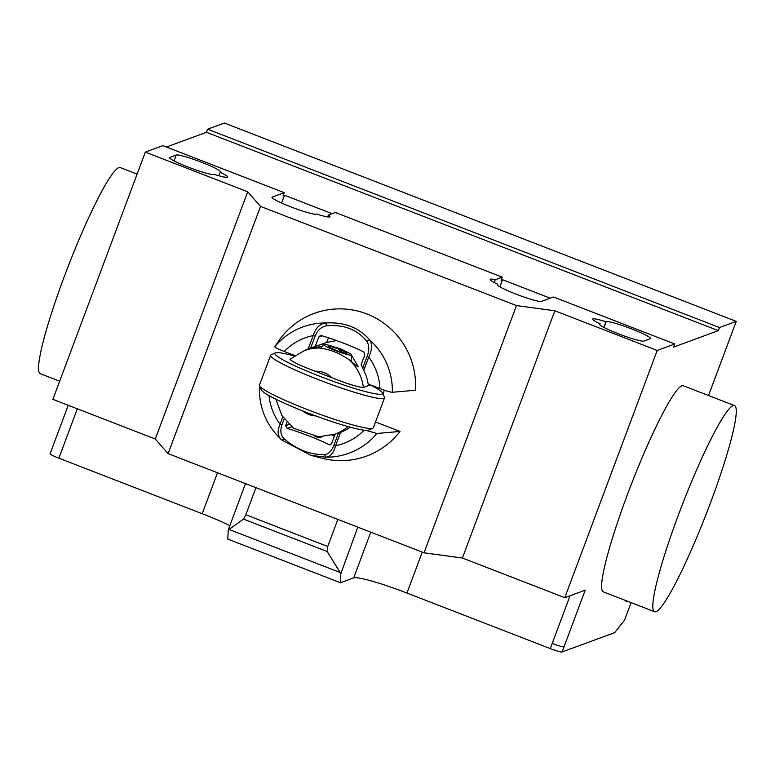 <?xml version="1.0" encoding="UTF-8"?>
<svg xmlns="http://www.w3.org/2000/svg" width="775" height="775" viewBox="0 0 775 775"><rect width="100%" height="100%" fill="white"/><g stroke="black" fill="none" stroke-linecap="round" stroke-linejoin="round"><path stroke-width="1.16" d="M325.713 322.981A67.212 66.408 -110.2 0 0 274.776 346.706L280.724 338.055A75.998 75.088 69.8 0 1 366.837 313.933A75.998 75.088 69.8 0 1 415.4 390.242L392.334 392.266A67.212 66.408 -110.2 0 0 369.791 340.051C359.028 327.583 344.342 321.887 325.713 322.981L326.837 325.771C343.926 324.367 357.246 329.53 366.798 341.252L369.791 340.051C372.436 344.439 372.077 350.106 368.716 357.081A56.197 55.529 69.8 0 1 379.944 388.566C386.066 390.891 390.193 392.131 392.334 392.257M366.798 341.252C369.317 345.078 369.423 350.106 367.127 356.355L362.71 368.173L361.169 364.579L364.763 354.969L363.814 351.995A33.16 3.352 -159.5 0 0 321.838 335.73L320.094 335.798L318.699 337.115L322.187 335.837M362.71 368.173A50.036 40.455 102.5 0 1 363.737 370.382A44.766 44.233 69.8 0 1 368.154 383.993L379.944 388.566M304.42 350.562A44.766 44.233 69.8 0 1 308.227 348.876A50.036 46.074 -55.6 0 1 308.983 348.595A50.036 46.074 -55.6 0 1 310.668 348.004L315.086 336.185C317.624 330.034 321.538 326.566 326.837 325.771M336.476 340.535L326.701 342.453L310.668 348.014M315.105 346.725L318.699 337.115M325.723 322.981C319.62 323.969 315.454 328.174 313.207 335.575L315.086 336.185M367.127 356.355L368.716 357.081L363.737 370.382M274.786 346.716C275.077 347.52 278.235 349.108 284.251 351.482A56.197 55.529 69.8 0 1 313.207 335.575L308.227 348.876M284.251 351.482L294.703 355.531M350.203 427.161A44.766 44.233 69.8 0 1 340.564 432.373A50.036 40.455 102.5 0 1 339.905 432.624A50.036 40.455 102.5 0 1 338.423 433.138L334.006 444.947C331.7 451.021 328.503 454.228 324.434 454.567C310.387 454.857 297.067 449.694 284.473 439.076L281.916 440.123L310.998 455.39L322.487 458.325A75.998 75.088 69.8 0 0 399.997 431.442L375.526 421.958M335.856 433.816L338.413 433.128M289.046 424.429L285.568 425.707L287.176 428.439L291.691 426.783M331.516 443.833L329.152 444.705L330.479 444.802L331.642 443.562L335.197 434.058M329.152 444.705A33.16 3.352 20.5 0 0 287.176 428.439M285.568 425.707L286.886 422.201M284.473 439.076C280.734 435.715 279.891 430.948 281.964 424.787L284.163 418.887M310.998 455.39L325.984 457.202L324.434 454.567M399.997 431.442L376.931 433.467A67.212 66.408 -110.2 0 1 325.984 457.202C330.421 456.814 333.618 452.978 335.585 445.683L334.006 444.947M281.964 424.787L280.075 424.167C276.995 431.036 277.605 436.354 281.916 440.123L281.451 439.725C266.619 425.678 259.247 408.425 259.354 387.975M364.124 430.202A56.197 55.529 69.8 0 1 335.585 445.683L340.564 432.373M282.788 416.921L280.075 424.167A56.197 55.529 69.8 0 1 269.051 395.647M376.921 433.467L366.139 430.377M261.136 389.292L259.363 387.975L260.042 386.928M347.055 352.073L340.7 348.866L334.412 347.026M322.177 346.27L311.288 348.343L318.506 347.965A44.495 43.962 -110.2 0 0 304.236 350.629L314.262 346.938M271.279 354.756A60.799 6.142 20.5 0 0 271.153 354.805A60.799 6.142 20.5 0 0 270.64 355.279A60.799 6.142 20.5 0 0 322.109 381.067A60.799 6.142 20.5 0 0 383.896 398.389A60.799 6.142 20.5 0 0 384.536 397.866A60.799 6.142 20.5 0 0 384.458 397.168L382.511 392.954A57.486 5.812 -159.5 0 1 381.978 394.107A57.486 5.812 -159.5 0 1 320.84 376.689A57.486 5.812 -159.5 0 1 275.387 352.896A57.486 5.812 -159.5 0 1 275.503 352.848A57.486 5.812 -159.5 0 1 294.122 355.938M384.536 397.866L373.366 427.732A60.799 6.142 -159.5 0 1 372.853 428.207A60.799 6.142 -159.5 0 1 372.727 428.265A60.799 6.142 -159.5 0 1 313.836 412.038A60.799 6.142 -159.5 0 1 259.548 385.843A60.799 6.142 -159.5 0 1 259.47 385.156L270.64 355.279M259.548 385.843L261.495 390.058A57.486 5.812 20.5 0 0 312.819 414.819A57.486 5.812 20.5 0 0 368.493 430.164A57.486 5.812 20.5 0 0 368.619 430.115A57.486 5.812 20.5 0 0 368.726 430.057M304.236 350.629L289.995 359.232C291.497 361.45 299.867 365.451 315.105 371.235L331.971 377.774C347.578 383.935 358.031 387.18 363.33 387.51L370.46 384.884M377.997 387.81A44.495 43.962 69.8 0 1 377.968 389.157M275.9 399.222L281.858 415.448L293.522 428.207L318.564 436.829L334.974 434.145A44.495 43.962 -110.2 0 0 348.014 426.56M363.33 387.51A44.495 43.962 -110.2 0 0 349.438 359.949C339.382 352.945 329.075 348.953 318.506 347.965M349.438 359.949C355.115 364.822 358.021 366.972 358.147 366.42L351.695 355.599M339.295 351.463L339.973 349.632L341.213 349.544A15.103 1.531 20.5 0 0 323.475 344.458A15.103 1.531 20.5 0 0 337.067 351.22A15.103 1.531 20.5 0 0 351.753 355.037A15.103 1.531 20.5 0 0 344.507 350.92L342.153 350.532L341.523 352.208M339.973 349.632A9.949 1.008 20.5 0 0 328.28 346.299A9.949 1.008 20.5 0 0 337.251 350.726A9.949 1.008 20.5 0 0 346.919 353.274A9.949 1.008 20.5 0 0 342.153 350.532M341.213 349.544L340.496 351.879M350.697 360.947A16.585 1.676 20.5 0 0 351.201 360.743A16.585 1.676 20.5 0 0 351.211 360.695L351.753 355.037M314.941 436.538A15.103 1.531 20.5 0 0 320.908 437.517L321.412 436.819M370.363 384.923A57.486 5.812 -159.5 0 1 382.511 392.954M384.109 390.087A44.495 43.962 69.8 0 1 383.334 394.737M656.028 611.659A110.544 12.826 -68.8 0 1 654.604 611.727A110.544 12.826 -68.8 0 1 680.557 509.272A110.544 12.826 -68.8 0 1 733.053 405.645A110.544 12.826 -68.8 0 1 734.477 405.577A110.544 12.826 -68.8 0 1 708.524 508.032A110.544 12.826 -68.8 0 1 656.028 611.659M734.477 405.577L683.288 385.747A110.544 12.826 111.2 0 0 681.864 385.805A110.544 12.826 111.2 0 0 629.368 489.442A110.544 12.826 111.2 0 0 603.415 591.887L654.604 611.727M59.675 381.203L40.339 373.715A110.544 12.826 -68.8 0 1 66.292 271.26A110.544 12.826 -68.8 0 1 118.788 167.623A110.544 12.826 -68.8 0 1 120.212 167.565L137.107 174.113M219.974 172.215A23.763 2.402 -159.5 0 1 227.559 177.039A23.763 2.402 -159.5 0 1 214.171 174.346L213.881 174.453A23.763 2.402 -159.5 0 1 189.73 167.681A23.763 2.402 -159.5 0 1 169.609 157.606A23.763 2.402 -159.5 0 1 169.861 157.393L176.245 155.048A23.763 2.402 -159.5 0 1 200.396 161.81A23.763 2.402 -159.5 0 1 220.517 171.895A23.763 2.402 -159.5 0 1 220.265 172.098L218.666 175.702M600.141 323.902A23.763 2.402 -159.5 0 1 592.555 319.067A23.763 2.402 -159.5 0 1 605.943 321.761L606.234 321.654A23.763 2.402 -159.5 0 1 630.385 328.426A23.763 2.402 -159.5 0 1 650.506 338.51A23.763 2.402 -159.5 0 1 650.254 338.714L643.87 341.058A23.763 2.402 -159.5 0 1 619.719 334.296A23.763 2.402 -159.5 0 1 599.598 324.212A23.763 2.402 -159.5 0 1 599.85 324.008L599.811 324.764M605.943 321.761L603.841 327.379M155.271 439.008L247.709 191.783L145.332 152.113L52.894 399.338L155.271 439.008L168.097 453.627L424.041 552.798L462.404 558.019L564.781 597.68L657.219 350.455L674.783 343.993L553.466 296.99L541.493 301.397A23.763 2.402 -159.5 0 1 517.342 294.626A23.763 2.402 -159.5 0 1 497.221 284.541A23.763 2.402 -159.5 0 1 497.472 284.338L497.763 284.231A23.763 2.402 -159.5 0 1 490.178 279.397A23.763 2.402 -159.5 0 1 495.244 279.736L502.278 277.15L501.125 280.24L502.558 279.717L550.221 298.181M462.404 558.019L554.842 310.785L657.219 350.455M562.117 651.969A11.053 1.114 -159.5 0 1 550.279 648.588L552.207 643.444A11.053 1.114 20.5 0 0 564.035 646.815L562.117 651.969L614.749 632.603L624.563 620.107L631.102 602.621M340.419 582.732L227.811 539.1L228.237 529.964L243.524 519.114L245.84 514.745L327.738 546.482L327.186 551.529L340.855 573.597L340.419 582.732L353.7 577.85A49.745 5.028 -159.5 0 1 406.952 593.059L550.279 648.588M327.186 551.529L243.524 519.114M337.861 519.405L327.738 546.482M255.963 487.669L245.84 514.745M357.817 527.136L340.855 573.597M357.721 528.502L358.089 527.242M217.504 472.769L202.197 513.718A49.745 5.028 -159.5 0 1 229.846 525.673M245.472 483.61L228.237 529.964M245.103 484.869L245.743 483.716M502.278 277.15L335.401 212.495L328.368 215.082L327.689 216.903M328.368 215.082A23.763 2.402 -159.5 0 1 329.937 216.709A23.763 2.402 -159.5 0 1 316.549 214.016L316.258 214.123A23.763 2.402 -159.5 0 1 292.107 207.351A23.763 2.402 -159.5 0 1 271.986 197.267A23.763 2.402 -159.5 0 1 272.238 197.063L284.212 192.655L283.059 195.746L284.493 195.222L332.155 213.687M497.434 285.093L497.763 284.231M494.227 282.468L495.244 279.736M499.894 286.847L502.558 279.717M281.577 203.021L284.493 195.222M674.783 343.993L673.63 347.084L718.328 330.634L719.491 327.544L736.25 321.373L708.524 395.521M247.709 191.783L260.536 206.402L168.097 453.627M554.842 310.785L516.479 305.573L260.536 206.402M424.041 552.798L516.479 305.573M202.197 513.718L58.871 458.18A11.053 1.114 20.5 0 1 50.113 453.724L68.219 405.277M284.212 192.655L162.895 145.652L145.332 152.113M564.781 597.68L585.222 590.163L564.035 646.815M718.328 330.634L206.441 132.292L207.603 129.202L719.491 327.544M166.422 147.017L206.441 132.292M207.603 129.202L224.362 123.031L736.25 321.373M626.617 600.877A5.532 0.639 -68.8 0 1 625.871 601.855L627.527 601.235L626.597 600.906M326.701 342.453L328.455 337.784M332.029 435.114A22.659 2.286 -159.5 0 1 334.393 436.218M315.716 415.894A22.388 22.117 69.8 0 1 302.483 410.827M315.105 371.235A22.388 22.117 69.8 0 1 331.971 377.774M169.861 157.393L169.667 157.916M176.245 155.048L174.065 160.88M599.85 324.008L599.647 324.531M606.234 321.654L604.045 327.496M552.207 643.444L570.032 595.752M406.952 593.059L422.259 552.11M340.177 572.512L228.993 529.432M353.7 577.85L370.779 532.163M272.044 197.586L272.238 197.063M497.269 284.861L497.472 284.338M58.871 458.18L77.326 408.803M275.387 352.896L271.153 354.805M368.619 430.115L372.853 428.207M323.475 344.458L320.84 348.14M334.974 434.145L344.371 430.687"/></g></svg>
